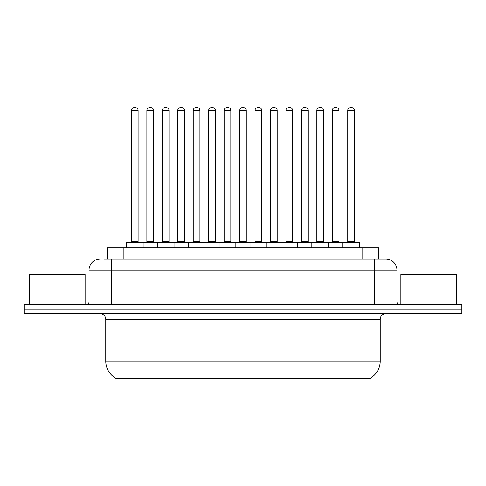 <?xml version="1.0" encoding="UTF-8"?>
<svg xmlns="http://www.w3.org/2000/svg" width="486" height="486" viewBox="0 0 486 486"><rect width="100%" height="100%" fill="white"/><g stroke="black" fill="none" stroke-linecap="round" stroke-linejoin="round"><path stroke-width="0.73" d="M107.157 259.014L107.157 247.854L378.843 247.854L378.843 259.014M370.763 377.853L370.763 378.406L115.237 378.406L115.237 377.853M115.407 377.956A19.525 19.525 0 0 1 105.754 361.11L128.073 361.11L128.073 377.956L357.927 377.956L357.927 361.11L380.246 361.11L380.246 319.266A5.577 5.577 0 0 1 385.823 313.689M105.754 361.11L105.754 319.266C105.426 315.876 103.567 314.017 100.177 313.689M370.593 377.956A19.525 19.525 0 0 0 380.246 361.11M41.037 304.758L461.7 304.758L461.7 309.224L24.3 309.224L24.3 313.689L41.037 313.689L41.037 309.224L24.3 309.224L24.3 304.758L41.037 304.758L41.037 309.224L461.7 309.224L461.7 313.689L41.037 313.689M104.338 259.014L385.653 259.014M104.083 259.014L111.337 259.014L111.337 270.167L89.017 270.167L89.017 301.97A2.788 2.788 0 0 1 86.229 304.758M100.177 259.014A11.16 11.16 0 0 0 89.017 270.167M385.823 259.014A11.16 11.16 0 0 1 396.983 270.167L396.983 301.97C397.147 303.665 398.077 304.594 399.771 304.758M342.752 247.854L342.752 242.83A0.559 0.559 0 0 1 343.31 242.277L358.935 242.277A0.559 0.559 0 0 1 359.494 242.83L126.396 242.83A0.559 0.559 0 0 1 126.955 242.277L142.574 242.277A0.559 0.559 0 0 1 143.133 242.83L143.133 247.854M138.115 110.383L131.42 110.383A2.788 2.788 0 0 1 134.209 107.594L135.327 107.594A2.788 2.788 0 0 1 138.115 110.383L138.115 241.718A0.559 0.559 0 0 0 138.674 242.277M131.42 110.383L131.42 241.718A0.559 0.559 0 0 1 130.862 242.277M126.396 242.83L126.396 247.854M158.588 242.83A0.559 0.559 0 0 0 158.029 242.277L142.41 242.277M146.875 110.383A2.788 2.788 0 0 1 149.664 107.594L150.775 107.594A2.788 2.788 0 0 1 153.57 110.383L146.875 110.383L146.875 241.718A0.559 0.559 0 0 1 146.316 242.277M153.57 110.383L153.57 241.718A0.559 0.559 0 0 0 154.123 242.277M157.306 247.854L157.306 242.83A0.559 0.559 0 0 1 157.865 242.277L173.484 242.277A0.559 0.559 0 0 1 174.043 242.83L174.043 247.854M169.019 110.383L162.324 110.383A2.788 2.788 0 0 1 165.119 107.594L166.23 107.594A2.788 2.788 0 0 1 169.019 110.383L169.019 241.718A0.559 0.559 0 0 0 169.578 242.277M162.324 110.383L162.324 241.718A0.559 0.559 0 0 1 161.771 242.277M188.216 247.854L188.216 242.83A0.559 0.559 0 0 1 188.768 242.277L204.393 242.277A0.559 0.559 0 0 1 204.952 242.83L204.952 247.854M199.928 110.383L193.234 110.383A2.788 2.788 0 0 1 196.022 107.594L197.14 107.594A2.788 2.788 0 0 1 199.928 110.383L199.928 241.718A0.559 0.559 0 0 0 200.487 242.277M193.234 110.383L193.234 241.718A0.559 0.559 0 0 1 192.675 242.277M219.119 247.854L219.119 242.83A0.559 0.559 0 0 1 219.678 242.277L235.303 242.277A0.559 0.559 0 0 1 235.856 242.83L235.856 247.854M230.838 110.383L224.143 110.383A2.788 2.788 0 0 1 226.932 107.594L228.049 107.594A2.788 2.788 0 0 1 230.838 110.383L230.838 241.718A0.559 0.559 0 0 0 231.397 242.277M224.143 110.383L224.143 241.718A0.559 0.559 0 0 1 223.584 242.277M250.029 247.854L250.029 242.83A0.559 0.559 0 0 1 250.588 242.277L266.207 242.277A0.559 0.559 0 0 1 266.765 242.83L266.765 247.854M261.747 110.383L255.053 110.383A2.788 2.788 0 0 1 257.841 107.594L258.959 107.594A2.788 2.788 0 0 1 261.747 110.383L261.747 241.718A0.559 0.559 0 0 0 262.306 242.277M255.053 110.383L255.053 241.718A0.559 0.559 0 0 1 254.494 242.277M189.497 242.83A0.559 0.559 0 0 0 188.939 242.277M173.32 242.277L188.768 242.277M177.779 110.383A2.788 2.788 0 0 1 180.567 107.594L181.685 107.594A2.788 2.788 0 0 1 184.473 110.383L177.779 110.383L177.779 241.718A0.559 0.559 0 0 1 177.22 242.277M184.473 110.383L184.473 241.718A0.559 0.559 0 0 0 185.032 242.277M220.407 242.83A0.559 0.559 0 0 0 219.848 242.277M204.223 242.277L219.678 242.277M208.688 110.383A2.788 2.788 0 0 1 211.477 107.594L212.595 107.594A2.788 2.788 0 0 1 215.383 110.383L208.688 110.383L208.688 241.718A0.559 0.559 0 0 1 208.13 242.277M215.383 110.383L215.383 241.718A0.559 0.559 0 0 0 215.942 242.277M251.311 242.83A0.559 0.559 0 0 0 250.758 242.277M235.133 242.277L250.588 242.277M239.598 110.383A2.788 2.788 0 0 1 242.386 107.594L243.504 107.594A2.788 2.788 0 0 1 246.293 110.383L239.598 110.383L239.598 241.718A0.559 0.559 0 0 1 239.039 242.277M246.293 110.383L246.293 241.718A0.559 0.559 0 0 0 246.852 242.277M85.111 304.758L85.111 274.633L29.324 274.633L29.324 304.758M456.676 304.758L456.676 274.633L400.889 274.633L400.889 304.758M280.938 247.854L280.938 242.83A0.559 0.559 0 0 1 281.497 242.277L297.116 242.277A0.559 0.559 0 0 1 297.675 242.83L297.675 247.854M292.651 110.383L285.956 110.383A2.788 2.788 0 0 1 288.751 107.594L289.863 107.594A2.788 2.788 0 0 1 292.651 110.383L292.651 241.718A0.559 0.559 0 0 0 293.21 242.277M285.956 110.383L285.956 241.718A0.559 0.559 0 0 1 285.404 242.277M311.848 247.854L311.848 242.83A0.559 0.559 0 0 1 312.401 242.277L328.026 242.277A0.559 0.559 0 0 1 328.585 242.83L328.585 247.854M323.561 110.383L316.866 110.383A2.788 2.788 0 0 1 319.654 107.594L320.772 107.594A2.788 2.788 0 0 1 323.561 110.383L323.561 241.718A0.559 0.559 0 0 0 324.119 242.277M316.866 110.383L316.866 241.718A0.559 0.559 0 0 1 316.307 242.277M354.47 110.383L347.776 110.383A2.788 2.788 0 0 1 350.564 107.594L351.682 107.594A2.788 2.788 0 0 1 354.47 110.383L354.47 241.718A0.559 0.559 0 0 0 355.029 242.277M347.776 110.383L347.776 241.718A0.559 0.559 0 0 1 347.217 242.277M359.494 242.83L359.494 247.854M282.22 242.83A0.559 0.559 0 0 0 281.661 242.277M266.042 242.277L281.497 242.277M270.508 110.383A2.788 2.788 0 0 1 273.296 107.594L274.408 107.594A2.788 2.788 0 0 1 277.202 110.383L270.508 110.383L270.508 241.718A0.559 0.559 0 0 1 269.949 242.277M277.202 110.383L277.202 241.718A0.559 0.559 0 0 0 277.755 242.277M313.13 242.83A0.559 0.559 0 0 0 312.571 242.277M296.952 242.277L312.401 242.277M301.411 110.383A2.788 2.788 0 0 1 304.2 107.594L305.317 107.594A2.788 2.788 0 0 1 308.106 110.383L301.411 110.383L301.411 241.718A0.559 0.559 0 0 1 300.852 242.277M308.106 110.383L308.106 241.718A0.559 0.559 0 0 0 308.665 242.277M344.039 242.83A0.559 0.559 0 0 0 343.481 242.277M327.856 242.277L343.31 242.277M332.321 110.383A2.788 2.788 0 0 1 335.109 107.594L336.227 107.594A2.788 2.788 0 0 1 339.015 110.383L332.321 110.383L332.321 241.718A0.559 0.559 0 0 1 331.762 242.277M339.015 110.383L339.015 241.718A0.559 0.559 0 0 0 339.574 242.277M355.697 378.406L355.697 377.853M130.303 378.406L130.303 377.853M123.894 259.014L123.894 247.854M362.106 259.014L362.106 247.854M357.927 313.689L357.927 319.266L105.754 319.266M380.246 319.266L357.927 319.266L357.927 361.11L128.073 361.11L128.073 313.689M444.963 313.689L444.963 304.758M111.337 304.758L111.337 301.97L396.983 301.97M89.017 301.97L111.337 301.97L111.337 270.167L374.663 270.167L374.663 304.758M396.983 270.167L374.663 270.167L374.663 259.014M131.42 241.718L138.115 241.718M146.875 241.718L153.57 241.718M162.324 241.718L169.019 241.718M193.234 241.718L199.928 241.718M224.143 241.718L230.838 241.718M255.053 241.718L261.747 241.718M177.779 241.718L184.473 241.718M208.688 241.718L215.383 241.718M239.598 241.718L246.293 241.718M285.956 241.718L292.651 241.718M316.866 241.718L323.561 241.718M347.776 241.718L354.47 241.718M270.508 241.718L277.202 241.718M301.411 241.718L308.106 241.718M332.321 241.718L339.015 241.718"/></g></svg>
